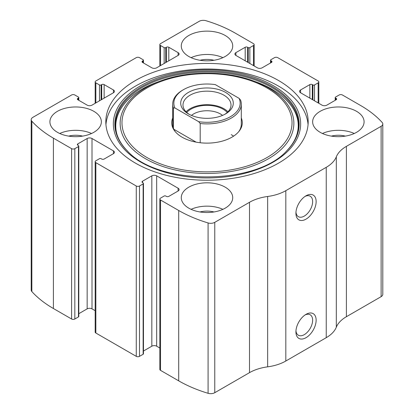 <?xml version="1.0" encoding="UTF-8"?>
<svg xmlns="http://www.w3.org/2000/svg" width="414" height="414" viewBox="0 0 414 414"><rect width="100%" height="100%" fill="white"/><g stroke="black" fill="none" stroke-linecap="round" stroke-linejoin="round"><path stroke-width="0.62" d="M235.902 52.63L235.902 55.429A3.431 1.982 0 0 1 234.893 54.032A3.431 1.982 0 0 1 235.902 52.63L245.197 47.263A1.713 0.988 0 0 1 247.624 47.263L248.229 47.615A1.144 0.662 0 0 0 249.844 47.615L253.482 45.514A2.287 1.32 0 0 0 254.155 44.577A2.287 1.32 0 0 0 253.482 43.646L235.292 33.146A120.039 69.304 0 0 0 205.918 20.7A5.718 3.302 0 0 0 199.232 21.295L160.518 43.646A2.287 1.32 0 0 0 159.845 44.577A2.287 1.32 0 0 0 160.518 45.514L160.518 65.583M300.574 89.967L300.574 92.767A3.431 1.982 0 0 1 299.565 91.37A3.431 1.982 0 0 1 300.574 89.967L309.869 84.601A1.713 0.988 0 0 1 312.296 84.601L312.901 84.953A1.144 0.662 0 0 0 314.516 84.953L318.154 82.852A2.287 1.32 0 0 0 318.827 81.915A2.287 1.32 0 0 0 318.154 80.984L277.737 57.649A2.287 1.32 0 0 0 274.503 57.649L270.865 59.745A1.144 0.662 0 0 0 270.528 60.216A1.144 0.662 0 0 0 270.865 60.682L270.865 62.783M77.858 98.372L77.858 99.769A1.713 0.988 0 0 1 77.356 99.07A1.713 0.988 0 0 1 77.858 98.372L78.463 98.02A1.144 0.662 0 0 0 78.8 97.554A1.144 0.662 0 0 0 78.463 97.083L74.825 94.987A2.287 1.32 0 0 0 71.596 94.987L32.877 117.338A5.718 3.302 0 0 0 31.2 119.672A5.718 3.302 0 0 0 31.852 121.198A120.039 69.304 0 0 0 53.406 138.157L71.596 148.657A2.287 1.32 0 0 0 74.825 148.657L74.825 319.013L78.463 316.917A1.144 0.662 0 0 0 78.8 316.446L78.8 146.09A1.144 0.662 0 0 0 78.463 145.624L77.858 145.273A1.713 0.988 0 0 1 77.356 144.574A1.713 0.988 0 0 1 77.858 143.875L77.858 145.273M142.53 61.029L142.53 62.431A1.713 0.988 0 0 1 142.028 61.733A1.713 0.988 0 0 1 142.53 61.029L143.135 60.682A1.144 0.662 0 0 0 143.472 60.216A1.144 0.662 0 0 0 143.135 59.745L139.497 57.649A2.287 1.32 0 0 0 136.263 57.649L95.846 80.984A2.287 1.32 0 0 0 95.173 81.915A2.287 1.32 0 0 0 95.846 82.852L95.846 102.92M178.098 191.014A3.431 1.982 0 0 0 179.107 189.612A3.431 1.982 0 0 0 178.098 188.215L178.098 191.014L168.803 196.381A1.713 0.988 0 0 1 166.376 196.381L165.771 196.029A1.144 0.662 0 0 0 164.156 196.029L160.518 198.13A2.287 1.32 0 0 0 159.845 199.067L159.845 369.423A2.287 1.32 0 0 0 160.518 370.354L178.708 380.854A120.039 69.304 0 0 0 208.082 393.3A5.718 3.302 0 0 0 214.768 392.705L249.497 372.657A37.726 21.782 0 0 1 267.656 366.835A37.726 21.782 0 0 0 285.82 361.018L326.237 337.684A37.726 21.782 0 0 0 336.313 327.2A37.726 21.782 0 0 1 346.389 316.715L381.123 296.662A5.718 3.302 0 0 0 382.8 294.328L382.8 123.972A5.718 3.302 0 0 0 382.148 122.446A120.039 69.304 0 0 0 360.594 105.487L342.404 94.987A2.287 1.32 0 0 0 339.175 94.987L335.537 97.083A1.144 0.662 0 0 0 335.2 97.554A1.144 0.662 0 0 0 335.537 98.02L335.537 100.121M159.845 199.067A2.287 1.32 0 0 0 160.518 199.998L178.708 210.498A120.039 69.304 0 0 0 208.082 222.944A5.718 3.302 0 0 0 214.768 222.349L249.497 202.296L249.497 372.657M113.426 153.677A3.431 1.982 0 0 0 114.435 152.274A3.431 1.982 0 0 0 113.426 150.877L113.426 153.677L104.131 159.043A1.713 0.988 0 0 1 101.704 159.043L101.099 158.691A1.144 0.662 0 0 0 99.484 158.691L95.846 160.792A2.287 1.32 0 0 0 95.173 161.729L95.173 332.085A2.287 1.32 0 0 0 95.846 333.016L136.263 356.351A2.287 1.32 0 0 0 139.497 356.351L143.135 354.255A1.144 0.662 0 0 0 143.472 353.784L143.472 183.428A1.144 0.662 0 0 0 143.135 182.962L142.53 182.61A1.713 0.988 0 0 1 142.028 181.912A1.713 0.988 0 0 1 142.53 181.213L142.53 182.61M95.173 161.729A2.287 1.32 0 0 0 95.846 162.661L136.263 185.995A2.287 1.32 0 0 0 139.497 185.995L139.497 356.351M31.2 119.672L31.2 290.028A5.718 3.302 0 0 0 31.852 291.554A120.039 69.304 0 0 0 53.406 308.513L71.596 319.013A2.287 1.32 0 0 0 74.825 319.013M382.8 123.972A5.718 3.302 0 0 1 381.123 126.306L346.389 146.359A37.726 21.782 0 0 0 336.313 156.844A37.726 21.782 0 0 1 326.237 167.328L285.82 190.663A37.726 21.782 0 0 1 267.656 196.479A37.726 21.782 0 0 0 249.497 202.296M306.029 337.684A14.288 8.249 -60 0 1 295.922 331.847A14.288 8.249 -60 0 1 306.029 314.345A14.288 8.249 -60 0 1 316.136 320.182A14.288 8.249 -60 0 1 306.029 337.684M306.029 219.135A14.288 8.249 -60 0 1 295.922 213.298A14.288 8.249 -60 0 1 306.029 195.796A14.288 8.249 -60 0 1 316.136 201.634A14.288 8.249 -60 0 1 306.029 219.135M135.456 163.126A101.176 58.415 0 0 0 245.719 175.79A101.176 58.415 0 0 0 308.176 121.819A101.176 58.415 0 0 0 278.544 80.518A101.176 58.415 0 0 0 168.281 67.855A101.176 58.415 0 0 0 105.824 121.819A101.176 58.415 0 0 0 135.456 163.126M225.19 35.48A25.725 14.852 180 0 1 232.725 45.98A25.725 14.852 180 0 1 207 60.832A25.725 14.852 180 0 1 181.275 45.98A25.725 14.852 180 0 1 197.157 32.261A25.725 14.852 180 0 1 225.19 35.48M356.552 111.319A25.725 14.852 180 0 1 364.087 121.819A25.725 14.852 180 0 1 338.362 136.672A25.725 14.852 180 0 1 312.642 121.819A25.725 14.852 180 0 1 328.519 108.101A25.725 14.852 180 0 1 356.552 111.319M93.823 111.319A25.725 14.852 180 0 1 101.358 121.819A25.725 14.852 180 0 1 75.638 136.672A25.725 14.852 180 0 1 49.913 121.819A25.725 14.852 180 0 1 65.79 108.101A25.725 14.852 180 0 1 93.823 111.319M225.19 187.164A25.725 14.852 180 0 1 232.725 197.664A25.725 14.852 180 0 1 207 212.517A25.725 14.852 180 0 1 181.275 197.664A25.725 14.852 180 0 1 197.157 183.945A25.725 14.852 180 0 1 225.19 187.164M300.574 92.767L321.994 105.135A3.431 1.982 0 0 0 326.843 105.135L336.142 99.769A1.713 0.988 0 0 0 336.644 99.07A1.713 0.988 0 0 0 336.142 98.372L335.537 98.02M235.902 55.429L257.322 67.798A3.431 1.982 0 0 0 262.171 67.798L271.47 62.431A1.713 0.988 0 0 0 271.972 61.733A1.713 0.988 0 0 0 271.47 61.029L270.865 60.682M142.53 62.431L151.829 67.798A3.431 1.982 0 0 0 156.678 67.798L178.098 55.429A3.431 1.982 0 0 0 179.107 54.032A3.431 1.982 0 0 0 178.098 52.63L168.803 47.263A1.713 0.988 0 0 0 166.376 47.263L165.771 47.615A1.144 0.662 0 0 1 164.156 47.615L160.518 45.514M77.858 99.769L87.157 105.135A3.431 1.982 0 0 0 92.006 105.135L113.426 92.767A3.431 1.982 0 0 0 114.435 91.37A3.431 1.982 0 0 0 113.426 89.967L104.131 84.601A1.713 0.988 0 0 0 101.704 84.601L101.099 84.953A1.144 0.662 0 0 1 99.484 84.953L95.846 82.852M78.8 146.09A1.144 0.662 0 0 1 78.463 146.556L74.825 148.657M113.426 150.877L92.006 138.509A3.431 1.982 0 0 0 87.157 138.509L77.858 143.875M143.472 183.428A1.144 0.662 0 0 1 143.135 183.894L139.497 185.995M178.098 188.215L156.678 175.846A3.431 1.982 0 0 0 151.829 175.846L142.53 181.213M159.845 348.029L156.678 346.202A3.431 1.982 0 0 0 151.829 346.202L143.472 351.025M95.173 310.691L92.006 308.865A3.431 1.982 0 0 0 87.157 308.865L78.8 313.688M305.113 196.376A11.815 6.821 -60 0 1 310.184 196.22A11.815 6.821 -60 0 1 311.996 205.691A11.815 6.821 -60 0 1 304.28 216.103A11.815 6.821 -60 0 1 298.37 216.688A11.815 6.821 -60 0 1 295.963 212.216M305.113 314.925A11.815 6.821 -60 0 1 310.184 314.775A11.815 6.821 -60 0 1 311.996 324.24A11.815 6.821 -60 0 1 304.28 334.652A11.815 6.821 -60 0 1 298.37 335.236A11.815 6.821 -60 0 1 295.963 330.765M191.087 209.334A25.725 14.852 180 0 1 222.913 209.334M200.019 211.958A17.15 9.9 180 0 1 213.981 211.958M59.725 133.489A25.725 14.852 180 0 1 91.551 133.489M68.652 136.113A17.15 9.9 180 0 1 82.619 136.113M322.449 133.489A25.725 14.852 180 0 1 354.275 133.489M331.381 136.113A17.15 9.9 180 0 1 345.348 136.113M191.087 57.649A25.725 14.852 180 0 1 222.913 57.649M200.019 60.273A17.15 9.9 180 0 1 213.981 60.273M105.937 124.624A101.176 58.415 180 0 1 170.532 72.936A101.176 58.415 180 0 1 278.544 86.117A101.176 58.415 180 0 1 308.063 124.624M253.766 81.04A86.862 50.151 180 0 1 268.422 87.84A86.862 50.151 180 0 1 263.827 161.232A86.862 50.151 180 0 1 137.37 153.283A86.862 50.151 180 0 1 160.234 81.04C188.028 70.546 225.972 70.546 253.766 81.04L256.452 82.029A91.851 53.033 180 0 1 271.951 89.222M241.3 117.964A35.288 20.374 180 0 1 239.214 131.072A35.288 20.374 180 0 1 207 143.13A35.288 20.374 180 0 1 174.786 131.072A35.288 20.374 180 0 1 172.7 117.964M239.09 98.346A33.156 19.142 180 0 1 198.673 121.68L174.91 107.961A33.156 19.142 180 0 1 183.557 89.615A33.156 19.142 180 0 1 215.327 84.627L239.09 98.346L240.617 100.157A34.3 19.8 180 0 1 241.3 104.085L241.3 124.153A34.3 19.8 180 0 1 238.743 131.657M175.257 131.657A34.3 19.8 180 0 1 172.7 124.153L172.7 104.085A34.3 19.8 180 0 1 182.75 90.086L183.557 89.615M231.25 134.659A34.3 19.8 180 0 1 233.589 136.149M225.594 113.886A26.294 15.183 180 0 1 188.406 113.886A26.294 15.183 180 0 1 188.406 92.42A26.294 15.183 180 0 1 225.594 92.42A26.294 15.183 180 0 1 225.594 113.886L225.594 113.886M174.91 107.961L173.383 108.013A34.3 19.8 180 0 1 172.7 104.085M241.3 104.085A34.3 19.8 180 0 1 200.195 123.496L198.673 121.68M200.195 123.496L200.195 142.747M173.383 108.013L173.383 128.086M196.101 142.131L173.885 129.303M189.25 114.352A24.007 13.859 180 0 1 182.993 105.021A24.007 13.859 180 0 1 207 91.158A24.007 13.859 180 0 1 231.007 105.021A24.007 13.859 180 0 1 224.75 114.352M186.046 111.785A24.007 13.859 180 0 1 207 104.695A24.007 13.859 180 0 1 227.954 111.785M186.73 112.448A22.863 13.201 180 0 1 207 105.353A22.863 13.201 180 0 1 227.27 112.448M191.465 115.402A18.997 10.966 180 0 1 222.535 115.402M178.708 210.498L178.708 380.854M160.518 199.998L160.518 370.354M136.263 185.995L136.263 356.351M95.846 162.661L95.846 333.016M31.852 121.198L31.852 291.554M53.406 138.157L53.406 308.513M71.596 148.657L71.596 319.013M208.082 222.944L208.082 393.3M214.768 222.349L214.768 392.705M267.656 196.479L267.656 366.835M285.82 190.663L285.82 361.018M326.237 167.328L326.237 337.684M336.313 156.844L336.313 327.2M346.389 146.359L346.389 316.715M381.123 126.306L381.123 296.662M336.142 98.372L336.142 99.769M309.869 84.601L309.869 98.134M312.296 84.601L312.296 99.536M312.901 84.953L312.901 99.888M314.516 84.953L314.516 100.819M318.154 82.852L318.154 102.92M271.47 61.029L271.47 62.431M245.197 47.263L245.197 60.796M247.624 47.263L247.624 62.198M248.229 47.615L248.229 62.55M249.844 47.615L249.844 63.482M253.482 45.514L253.482 65.583M164.156 47.615L164.156 63.482M165.771 47.615L165.771 62.55M166.376 47.263L166.376 62.198M168.803 47.263L168.803 60.796M178.098 52.63L178.098 55.429M143.135 60.682L143.135 62.783M99.484 84.953L99.484 100.819M101.099 84.953L101.099 99.888M101.704 84.601L101.704 99.536M104.131 84.601L104.131 98.134M113.426 89.967L113.426 92.767M78.463 98.02L78.463 100.121M78.463 146.556L78.463 316.917M87.157 138.509L87.157 308.865M92.006 138.509L92.006 308.865M156.678 175.846L156.678 346.202M151.829 175.846L151.829 346.202M143.135 183.894L143.135 354.255M273.224 85.641A93.657 54.074 180 0 1 231.24 176.105A93.657 54.074 180 0 1 116.536 109.881A93.657 54.074 180 0 1 273.224 85.641M272.158 86.531A92.146 53.199 180 0 1 287.057 150.489L287.057 150.489C256.188 185.689 157.832 185.7 126.943 150.489L126.943 150.489A92.146 53.199 180 0 1 151.11 81.853A92.146 53.199 180 0 1 272.158 86.531M127.201 150.753A91.551 52.857 180 0 1 151.679 82.728A91.551 52.857 180 0 1 271.734 87.468A91.551 52.857 180 0 1 286.798 150.753M267.123 88.042A85.025 49.09 180 0 1 229.004 170.175A85.025 49.09 180 0 1 124.873 110.052A85.025 49.09 180 0 1 267.123 88.042M335.2 97.554L335.2 100.312M318.827 81.915L318.827 103.309M270.528 60.216L270.528 62.975M254.155 44.577L254.155 65.971M159.845 44.577L159.845 65.971M143.472 60.216L143.472 62.975M95.173 81.915L95.173 103.309M78.8 97.554L78.8 100.312M256.452 82.029L271.874 89.186C283.373 95.913 291.187 103.738 295.311 112.649C297.273 116.95 298.251 121.302 298.24 125.706C298.194 134.607 294.292 143.042 286.54 151.012L287.057 150.489M160.234 81.04L157.548 82.029C117.172 96.514 103.805 128.19 127.46 151.012"/></g></svg>
